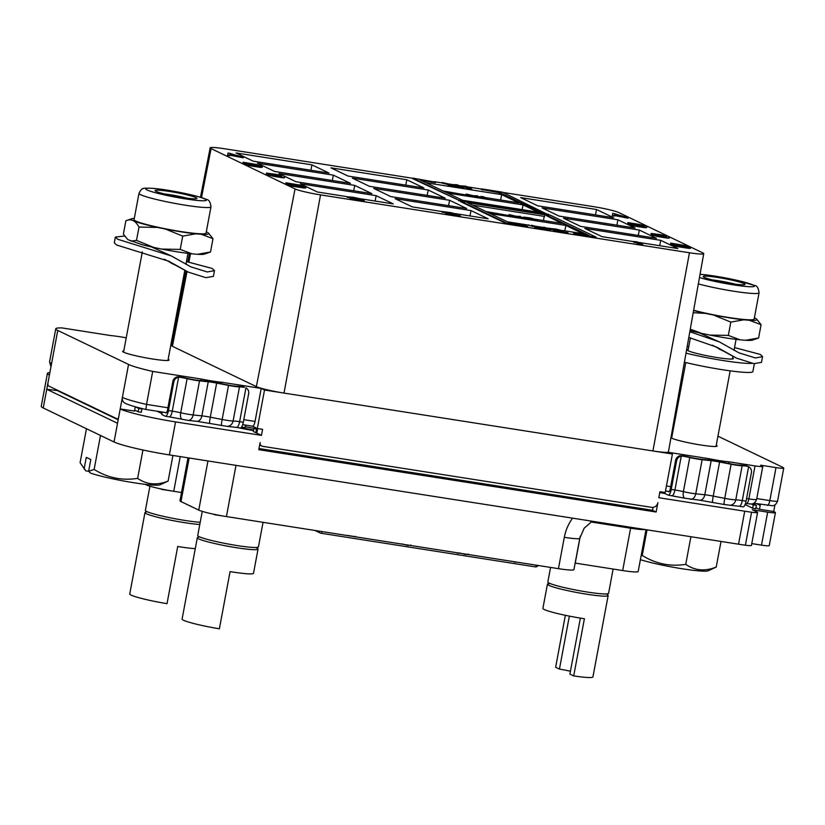 <?xml version="1.0" encoding="UTF-8"?>
<svg xmlns="http://www.w3.org/2000/svg" width="825" height="825" viewBox="0 0 825 825"><rect width="100%" height="100%" fill="white"/><g stroke="black" fill="none" stroke-linecap="round" stroke-linejoin="round"><path stroke-width="1.24" d="M644.49 226.741L635.384 225.431L633.497 224.524L644.511 226.617M635.24 225.369L642.273 226.514M642.211 226.504L642.314 225.947M640.901 226.256L641.004 225.71M642.995 225.895L644.346 225.906L643.851 225.545L639.437 224.441L627.846 222.585L633.765 225.421L646.305 227.226L642.995 225.895M630.97 223.317L641.84 225.472L630.97 223.317M502.982 192.442L593.361 206.621A20.697 1.836 -169.4 0 1 618.853 212.582L702.807 252.893A20.697 1.836 -169.4 0 1 703.725 253.646A20.697 1.836 -169.4 0 1 689.452 252.759L320.543 194.886A20.697 1.836 -169.4 0 1 295.051 188.925L211.097 148.613A20.697 1.836 -169.4 0 1 210.169 147.85A20.697 1.836 -169.4 0 1 224.452 148.748L412.737 178.282M434.476 181.696L442.076 182.892M448.759 183.944L453.915 184.748M457.885 185.367L461.979 186.017M467.146 186.821L481.243 189.038M236.053 152.955L253.172 161.174L329.062 173.085L311.943 164.866L236.053 152.955M257.452 163.226L274.57 171.445L350.46 183.356L333.341 175.137L257.452 163.226M278.85 173.508L295.969 181.727L371.858 193.627L354.74 185.408L278.85 173.508M360.236 198.722L393.257 203.899L376.138 195.68L300.248 183.779L317.367 191.998L347.201 196.68M455.493 213.665L488.122 218.79L471.003 210.571L395.113 198.66L412.232 206.879L442.066 211.561M390.833 196.608L466.723 208.508L449.604 200.289L373.715 188.389L390.833 196.608M369.435 186.326L445.325 198.237L428.206 190.018L352.316 178.107L369.435 186.326M348.037 176.055L423.926 187.966L406.797 179.747L330.907 167.836L348.037 176.055M638.065 242.313L677.851 248.552L660.732 240.333L584.842 228.422L601.961 236.641L633.105 241.529M580.563 226.37L656.452 238.281L639.323 230.062L563.434 218.151L580.563 226.37M559.154 216.098L635.044 227.999L617.925 219.78L542.035 207.879L559.154 216.098M537.756 205.817L613.645 217.728L596.527 209.509L520.637 197.598L537.756 205.817M460.515 201.011L460.412 201.558L506.498 223.688L527.577 226.999L526.041 225.658L510.232 223.173L467.424 202.63L546.48 215.026L589.277 235.579L573.468 233.093L575.118 233.888L596.197 237.198L550.1 215.067L460.515 201.011L506.602 223.142L527.68 226.452M485.966 211.53L514.346 216.511M508.881 215.129L508.984 214.572L515.934 216.346L513.16 217.181L490.246 213.582M507.365 221.801L528.877 225.173M534.93 226.132L540.942 227.071M544.686 227.659L549.574 228.422M563.001 230.536L582.986 233.671L565.868 225.452L537.147 220.945L536.797 220.172L528.794 218.924L534.229 219.037L530.485 217.975L523.896 217.119L532.434 218.635L526.969 218.78L537.25 220.388M533.187 219.605L534.229 219.037M534.218 219.099L561.588 223.389L546.377 215.583L587.421 235.29M573.468 233.093L575.015 234.434L596.093 237.744L596.197 237.198M421.441 180.551L435.394 182.737L435.497 182.191L412.768 178.097L412.665 178.643L460.505 201.042M548.357 214.789L502.363 192.153L481.284 188.843L481.181 189.389L498.64 192.658L539.684 212.365M538.106 212.118L523.06 204.899L487.493 199.32L487.596 198.773L483.316 196.711L480.521 196.484L487.596 198.773M485.069 197.557L518.781 202.847L501.662 194.628L426.051 182.758M443.169 190.977L471.539 195.968M466.084 194.576L466.187 194.03L473.137 195.793L470.363 196.628L447.449 193.04M227.648 154.801L227.545 155.347L229.917 155.719L230.093 154.688L243.458 157.276L228.051 152.945L227.648 154.801L230.02 155.172M230.01 155.244L243.354 157.822L243.458 157.276M243.127 162.226L243.024 162.773L248.944 165.619L260.288 167.362L262.164 167.372L262.288 166.702L256.668 164.515L243.127 162.226L249.047 165.072L262.267 166.815M269.641 174.188L281.346 176.189L281.449 175.642L276.509 174.415L266.588 173.106L268.434 174.374L276.777 176.333L281.985 176.663M266.31 173.229L268.331 174.921L272.735 176.148L282.078 177.695L284.481 177.829L284.584 177.272M285.924 182.768L285.821 183.325L291.751 186.172L304.415 188.038L305.776 187.925L305.642 187.131L299.351 185.006L285.924 182.768L291.854 185.615L305.879 187.368M612.367 215.15L612.263 215.707L614.635 216.078L614.811 215.047L628.176 217.635L612.769 213.304L612.367 215.15L614.738 215.521M614.728 215.603L628.072 218.182L628.176 217.635M627.846 222.585L627.743 223.132L633.662 225.978L645.006 227.71L646.986 227.174M654.359 234.547L666.074 236.548L666.177 236.002L661.227 234.774L651.317 233.465L653.153 234.733L661.495 236.693L666.703 237.023M651.028 233.578L651.162 234.372L653.049 235.28L657.453 236.507L666.796 238.054L669.209 238.188L669.312 237.631M670.643 243.127L670.539 243.674L676.469 246.52L689.133 248.387L690.494 248.273L690.36 247.49L684.069 245.355L670.643 243.127L676.572 245.974L690.597 247.727M350.078 198.237L349.975 198.794L353.358 199.65L364.186 201.145L363.804 200.227L359.504 199.196L360.762 198.897L353.048 197.237L347.325 196.793L357.617 198.278L358.751 198.825L355.018 198.567L362.33 200.166L350.852 198.485L364.289 200.599M347.212 196.608L347.222 197.34L356.555 198.629M354.513 198.33L354.915 199.114L360.123 200.042M445.696 213.489L446.222 214.335L460.453 216.573L459.927 215.717L448.862 213.984L456.38 214.149L451.203 212.675L442.076 211.489L453.894 213.593L446.325 213.788L460.556 216.026M453.245 214.675L456.277 214.696L456.38 214.149M442.076 211.489L442.076 212.221L452.162 213.665M534.868 227.679L534.765 228.226L540.272 228.319L548.202 230.34L550.574 230.711L550.677 230.165L540.932 227.659L544.748 227.318L539.241 227.226L531.31 225.204L538.56 227.277L534.868 227.679L540.375 227.772L550.677 230.165M542.489 228.061L544.748 227.318M528.938 224.833L528.835 225.39L536.972 227.453M553.204 230.35L553.73 231.206L567.961 233.444L567.435 232.588L556.37 230.845L563.887 231.01L556.215 229.113L549.584 228.36L561.413 230.464L553.833 230.66L568.064 232.887M560.752 231.536L563.784 231.557L563.887 231.01M549.584 228.36L549.594 229.092L559.67 230.536M633.115 241.467L634.023 242.498L635.508 242.447L640.427 244.808L642.799 245.18L642.902 244.633L636.972 241.787L633.115 241.467L642.902 244.633M448.078 185.336L447.975 185.883L453.482 185.976L463.784 188.368L463.887 187.811L454.142 185.305L457.957 184.965L455.596 184.594L452.451 184.882L442.148 182.49L451.77 184.934L448.078 185.336L453.585 185.429L463.887 187.811M455.709 185.708L457.957 184.965M442.148 182.49L442.045 183.037L450.182 185.109M462.01 185.893L462.918 186.924L464.403 186.873L469.322 189.234L471.694 189.606L471.797 189.059L465.867 186.213L462.01 185.893L471.797 189.059M751.565 512.222A11.23 1 10.6 0 0 757.597 512.449L751.42 545.438A11.23 1 -169.4 0 1 745.387 545.212L751.565 512.222A44.932 3.991 -169.4 0 1 744.717 511.201L658.814 497.722L659.948 491.679L665.218 492.504L672.416 454.018L284.017 393.082A22.461 2.001 -169.4 0 1 256.348 386.616L172.394 346.304A22.461 2.001 -169.4 0 1 171.394 345.479L186.007 271.002M320.543 194.886L284.017 393.082L264.516 390.019L257.307 428.515L262.577 429.34L261.442 435.383L175.539 421.905A44.932 3.991 -169.4 0 1 120.213 408.973L134.475 411.046M745.387 545.212A44.932 3.991 -169.4 0 1 738.54 544.191L169.373 454.905A44.932 3.991 -169.4 0 1 114.036 441.963L43.251 407.983A44.932 3.991 -169.4 0 1 41.25 406.333L47.427 373.343A44.932 3.991 -169.4 0 1 49.892 372.529M657.886 502.673L656.143 512.026L258.772 449.687L260.112 442.53A3.372 3.187 115.6 0 0 262.659 446.335L651.595 507.344A5.62 5.311 115.6 0 0 657.886 502.673M237.909 427.618A40.435 3.599 10.6 0 0 253.543 430.66M253.378 431.516L255.853 432.702L256.472 429.402L253.997 428.216L253.378 431.516M261.442 435.383L255.853 432.702M200.918 380.603L201.207 379.026L152.697 371.415A44.932 3.991 -169.4 0 1 128.545 364.433L57.76 330.454L49.428 374.993A44.932 3.991 -169.4 0 1 47.427 373.343M134.65 410.108L138.136 411.788L138.744 408.488L141.91 408.983L141.292 412.283L138.136 411.788M171.023 343.963L171.672 344.066M755.968 507.746L758.959 509.18L773.706 511.5A44.932 3.991 -169.4 0 1 775.314 512.459A11.23 1 10.6 0 1 775.417 512.624L769.24 545.624A11.23 1 -169.4 0 1 761.496 545.139L751.771 543.613M757.597 512.449A11.23 1 10.6 0 0 757.102 512.036L752.297 509.737L767.663 512.139A11.23 1 10.6 0 0 775.417 512.624M745.088 504.57L752.627 508.19L755.793 508.685L756.412 505.385L753.246 504.89L752.627 508.19M774.943 504.89L773.706 511.5M717.956 436.188L782.048 466.96A44.932 3.991 -169.4 0 1 783.647 467.919A11.23 1 10.6 0 1 783.75 468.095L777.573 501.084A11.23 1 -169.4 0 1 769.828 500.6L756.762 498.548M48.087 382.14L46.747 389.287L117.542 423.266L118.872 416.12A3.372 1.052 -81.1 0 1 117.367 418.976A3.372 1.052 -81.1 0 1 117.274 418.945L48.458 385.914A3.372 1.052 -81.1 0 1 48.087 382.14L49.428 374.993M118.872 416.12L122.378 397.423A44.932 3.991 10.6 0 0 146.53 404.405L145.881 409.458C136.135 407.21 129.257 405.168 125.214 403.312A5.62 5.311 -64.4 0 1 122.378 397.423L128.545 364.433M58.42 390.699L46.747 389.287L43.251 407.983M58.348 391.102L118.181 419.832M135.341 406.797A2.248 2.124 -64.4 0 0 135.166 407.354L134.444 411.201M197.495 254.296L210.499 251.996L204.487 254.09A39.404 3.506 -169.4 0 1 197.495 254.296L191.988 253.832A39.404 3.506 -169.4 0 1 161.721 249.078L153.77 247.438A39.404 3.506 -169.4 0 1 142.292 244.736L127.782 239.611L123.379 234.083L125.874 220.78C131.082 218.439 135.455 220.543 139.002 227.081L157.513 227.422L165.464 229.072A39.404 3.506 10.6 0 0 195.731 233.815L201.238 234.279A39.404 3.506 10.6 0 0 208.426 233.011A39.404 3.506 10.6 0 0 206.291 231.846M186.44 261.597L212.211 268.445L214.459 270.631L207.343 271.972L190.915 266.887L171.383 255.977L117.635 239.229L115.376 237.064L124.585 236.032M171.383 255.977L151.48 246.933M164.422 259.225L188.502 272.198L168.754 261.195L116.562 244.984L114.304 242.808L115.376 237.064M186.017 263.856L186.832 264.392L185.821 264.196M214.459 270.631L213.386 276.375L205.879 277.664L188.502 272.198M134.3 218.377A39.404 3.506 10.6 0 0 131.897 218.687A39.404 3.506 10.6 0 0 157.513 227.422M138.982 193.359L134.062 219.646A36.62 3.259 10.6 0 0 135.702 220.997A36.62 3.259 10.6 0 0 175.189 230.608A36.62 3.259 10.6 0 0 206.054 233.114L210.973 206.838C210.375 202.012 208.869 199.568 206.446 199.485C199.908 196.03 169.507 189.791 153.811 188.409C146.19 188.038 142.704 188.1 143.344 188.605C142.189 188.317 140.735 189.905 138.982 193.359A36.62 3.259 10.6 0 0 140.621 194.71A36.62 3.259 10.6 0 0 180.108 204.332A36.62 3.259 10.6 0 0 210.973 206.838M201.238 234.279L212.994 238.693L210.499 251.996M208.426 233.011L212.994 238.693M165.464 229.072L182.717 236.115L195.731 233.815M182.717 236.115L180.232 249.418L191.988 253.832M161.721 249.078L180.232 249.418M139.002 227.081L136.507 240.384L153.77 247.438M131.897 218.687L125.874 220.78M136.507 240.384L130.938 241.137M196.01 197.629A21.295 1.898 -169.4 0 1 196.845 198.557A21.295 1.898 -169.4 0 1 178.087 196.793A21.295 1.898 -169.4 0 1 156.049 191.359A21.295 1.898 -169.4 0 1 155.152 190.75A21.295 1.898 -169.4 0 1 172.126 191.874A21.295 1.898 -169.4 0 1 196.01 197.629M164.361 193.927A18.418 1.64 -169.4 0 1 187.12 198.186M123.781 350.965A23.585 2.093 10.6 0 0 122.667 351.368A23.585 2.093 10.6 0 0 123.719 352.234A23.585 2.093 10.6 0 0 149.16 358.432A23.585 2.093 10.6 0 0 169.042 360.051A23.585 2.093 10.6 0 0 168.166 359.267M264.516 390.019L261.216 388.441L221.626 382.233A22.461 2.001 10.6 0 1 201.207 379.026M57.76 330.454A44.932 3.991 -169.4 0 1 55.76 328.804A44.932 3.991 -169.4 0 1 62.164 327.948L110.674 335.558A22.461 2.001 10.6 0 1 126.235 337.817M674.293 423.978L673.417 423.844M746.182 503.611A5.62 1.753 -81.1 0 0 746.336 503.662A5.62 1.753 -81.1 0 0 748.852 498.898L755.03 465.908A11.23 1 10.6 0 0 762.785 466.393A11.23 1 10.6 0 0 762.279 465.981L760.629 465.197L776.005 467.6A11.23 1 10.6 0 0 783.75 468.095M755.03 465.908L729.135 461.845A22.461 2.001 10.6 0 1 708.727 458.648L669.127 452.43L672.416 454.018M703.725 253.646L668.415 451.925A22.461 2.001 -169.4 0 1 652.926 450.955L689.452 252.759M670.952 437.704A23.585 2.093 10.6 0 0 671.818 438.219A23.585 2.093 10.6 0 0 697.259 444.417A23.585 2.093 10.6 0 0 717.142 446.036A23.585 2.093 10.6 0 0 716.255 445.252M671.87 436.951A23.585 2.093 10.6 0 0 671.055 437.106M161.978 413.593L156.998 411.201M162.267 412.026L161.803 414.532L165.258 416.192A6.744 2.104 -81.1 0 0 165.443 416.254A6.744 2.104 -81.1 0 0 168.465 410.541L173.817 381.944A5.62 5.311 115.6 0 1 178.602 377.262L172.26 411.139L168.465 410.541M241.612 427.051L245.066 427.597L245.541 425.092M164.959 412.448L165.877 412.892A3.372 1.052 98.9 0 0 165.969 412.923A3.372 1.052 98.9 0 0 167.475 410.066L172.827 381.47A5.62 5.311 -64.4 0 1 177.612 376.788L179.159 376.808A14.603 1.299 -169.4 0 1 188.647 378.706A7.858 0.701 10.6 0 0 197.35 380.222L206.054 381.14A14.613 1.299 -169.4 0 1 206.57 381.202A22.461 2.001 10.6 0 0 216.727 382.8A14.613 1.299 -169.4 0 1 217.016 382.862L228.865 385.172A7.858 0.701 10.6 0 0 236.548 386.213A14.603 1.299 -169.4 0 1 243.458 386.904L244.447 387.379A11.23 1 10.6 0 0 239.487 386.904A11.23 1 -169.4 0 1 228.535 385.409L216.655 383.099A11.23 1 10.6 0 0 208.251 381.779L199.526 380.861A11.23 1 -169.4 0 1 187.1 378.685A11.23 1 10.6 0 0 180.149 377.293L178.602 377.262M261.216 388.441L255.049 421.431A5.62 1.753 98.9 0 1 252.532 426.195A5.62 1.753 98.9 0 1 252.368 426.143M152.697 371.415L146.53 404.405L167.908 407.767M221.347 383.707L221.626 382.233M236.404 427.35A6.744 2.104 -81.1 0 0 236.589 427.412L240.281 427.989A6.744 2.104 98.9 0 0 243.303 422.276L248.655 393.69A5.62 5.311 115.6 0 0 245.943 387.863L239.611 421.699A11.23 1 10.6 0 0 233.104 420.998A11.23 1 -169.4 0 1 222.152 419.502L210.282 417.182A11.23 1 10.6 0 0 201.867 415.872L193.143 414.954A11.23 1 -169.4 0 1 180.716 412.778A11.23 1 10.6 0 0 172.26 411.139A6.744 2.104 -81.1 0 1 169.238 416.842L165.443 416.254M257.307 428.515L252.45 426.174M659.763 492.649L664.568 493.402L664.754 492.432M667.734 491.329L668.642 491.762A3.372 1.052 98.9 0 0 668.745 491.793A3.372 1.052 98.9 0 0 670.251 488.936L675.603 460.35A5.62 5.311 -64.4 0 1 680.274 455.678L682.925 456.173A11.23 1 -169.4 0 1 689.762 457.545A11.23 1 10.6 0 0 702.127 459.711L711.181 460.68A11.23 1 -169.4 0 1 719.606 462L731.115 464.258A11.23 1 10.6 0 0 742.149 465.764A11.23 1 -169.4 0 1 747.213 466.249L746.223 465.774A14.603 1.299 10.6 0 0 739.21 465.073A7.858 0.701 -169.4 0 1 731.476 464.021L720.957 461.959A22.461 2.001 10.6 0 1 711.666 460.371A14.613 1.299 10.6 0 0 709.005 460.041L699.971 459.082A7.858 0.701 -169.4 0 1 691.309 457.566A14.603 1.299 10.6 0 0 681.924 455.689M671.241 489.411L676.593 460.824A5.62 5.311 115.6 0 1 681.264 456.153L674.922 489.998L671.241 489.411A6.744 2.104 -81.1 0 1 668.219 495.124A6.744 2.104 -81.1 0 1 668.023 495.062L664.568 493.402M708.479 459.989L708.727 458.648M728.826 463.506L729.135 461.845M739.066 506.21A6.744 2.104 -81.1 0 0 739.262 506.272L743.057 506.87A6.744 2.104 98.9 0 0 746.078 501.157L751.42 472.56A5.62 5.311 115.6 0 0 748.615 466.692L746.223 465.774M742.149 465.764L735.766 499.857A6.744 6.012 -89.5 0 1 729.836 505.22L739.262 506.272A6.744 2.104 -81.1 0 0 742.283 500.558L748.615 466.692L747.213 466.249M760.114 504.23A2.248 2.124 -64.4 0 1 760.196 505.416L759.485 509.262M745.583 340.282L758.598 337.982L752.575 340.075A39.404 3.506 -169.4 0 1 745.583 340.282L740.077 339.817A39.404 3.506 -169.4 0 1 709.809 335.074L701.858 333.424A39.404 3.506 -169.4 0 1 690.391 330.722L690.02 330.608M734.539 347.583L760.299 354.43L762.558 356.617L755.432 357.957L739.014 352.873L719.472 341.963L689.824 331.712M719.472 341.963L699.569 332.918M712.511 345.211L736.591 358.184L716.853 347.181L688.803 337.446M734.106 349.841L734.92 350.377L733.92 350.182M762.558 356.617L761.475 362.361L753.978 363.65L736.591 358.184M693.598 310.561A39.404 3.506 10.6 0 0 705.602 313.407L713.563 315.057A39.404 3.506 10.6 0 0 743.83 319.801L749.327 320.275A39.404 3.506 10.6 0 0 756.525 318.997A39.404 3.506 10.6 0 0 754.39 317.831M693.65 310.252A36.62 3.259 10.6 0 0 732.26 318.037A36.62 3.259 10.6 0 0 754.143 319.11L759.062 292.823C758.474 287.997 756.968 285.553 754.535 285.471L735.622 279.995L713.811 275.911L700.064 274.251M749.327 320.275L761.083 324.679L758.598 337.982M756.525 318.997L761.083 324.679M713.563 315.057L730.816 322.101L743.83 319.801M730.816 322.101L728.331 335.404L740.077 339.817M693.206 312.727L705.602 313.407M709.809 335.074L728.331 335.404M690.278 329.185L701.858 333.424M744.109 283.614A21.295 1.898 -169.4 0 1 744.944 284.543A21.295 1.898 -169.4 0 1 726.175 282.779A21.295 1.898 -169.4 0 1 704.137 277.344A21.295 1.898 -169.4 0 1 703.24 276.746A21.295 1.898 -169.4 0 1 720.215 277.86A21.295 1.898 -169.4 0 1 744.109 283.614M712.449 279.912A18.418 1.64 -169.4 0 1 735.209 284.171M682.925 456.173L681.264 456.153M596.527 209.509L595.495 214.882M311.943 164.866L310.901 170.228M660.732 240.333L659.691 245.706M376.138 195.68L375.107 201.053M406.797 179.747L405.766 185.109M333.341 175.137L332.3 180.51M428.206 190.018L427.164 195.391M617.925 219.78L616.894 225.153M476.407 196.463L480.459 196.835M477.5 196.371L477.603 195.814L473.622 195.752L466.187 194.03M480.521 196.484L480.428 197.031L485.781 199.052L481.779 198.423L481.882 197.876L474.849 196.061L477.603 195.814M481.779 198.423L472.075 196.897L481.882 197.876M523.06 204.899L522.153 209.622M487.493 199.32L485.781 199.052L485.884 198.505M482.223 197.35L482.326 196.793M481.15 197.381L481.253 196.835M498.64 192.658L498.743 192.112L541.54 212.664L462.485 200.258L419.688 179.706L435.497 182.191M482.821 190.183L482.924 189.626L498.743 192.112M481.284 188.843L482.924 189.626M458.762 200.774L458.865 200.217L548.46 214.273M412.768 178.097L458.865 200.217M544.232 216.377L543.428 220.543M472.684 205.147L544.583 216.428L544.799 215.335M546.377 215.583L546.48 215.026M506.498 223.688L506.602 223.142M575.015 234.434L575.118 233.888M519.214 217.016L523.834 217.47M520.307 216.913L520.41 216.367L516.429 216.305L508.984 214.572M526.515 218.563L526.866 219.326L524.587 218.976L524.69 218.419L517.646 216.614L520.41 216.367M523.896 217.119L523.875 217.8L530.32 218.666M524.587 218.976L514.882 217.449L524.69 218.419M565.868 225.452L564.826 230.814M537.147 220.945L526.866 219.326L526.969 218.78M530.269 218.656L530.372 218.109M528.753 218.388L528.856 217.841M527.608 218.213L527.711 217.656M526.278 218.027L526.381 217.48M525.597 217.986L525.7 217.429M525.298 218.027L525.401 217.47M523.875 217.8L523.978 217.253M533.827 219.625L533.93 219.079M639.323 230.062L638.292 235.424M253.997 428.216L257.637 428.783M256.472 429.402L257.513 429.567M653.06 507.365L652.523 510.283L656.143 512.026M257.658 428.567A2.248 0.701 98.9 0 1 257.555 429.33L256.843 433.177M258.988 448.542L652.523 510.283M513.263 216.635L517.244 216.697L522.978 218.151M513.16 217.181L514.882 217.449L514.986 216.903M517.141 217.243L517.244 216.697M470.467 196.082L474.447 196.144L480.171 197.608M470.363 196.628L472.075 196.897L472.178 196.35M474.344 196.701L474.447 196.144M501.662 194.628L500.631 200.001M449.604 200.289L448.563 205.662M354.74 185.408L353.708 190.781M471.003 210.571L469.972 215.933M572.571 518.162A44.932 42.488 115.6 0 0 564.3 537.322A22.461 2.001 10.6 0 0 579.8 538.292L573.932 569.632A22.461 2.001 -169.4 0 1 558.442 568.662L226.421 516.574A22.461 2.001 -169.4 0 1 198.753 510.108L180.974 501.569A22.461 2.001 -169.4 0 1 179.974 500.744L187.894 458.401A22.461 2.001 10.6 0 0 188.904 459.226A33.701 10.539 -81.1 0 0 189.121 457.999M646.006 529.681L638.179 571.519A22.461 2.001 -169.4 0 1 622.679 570.549L575.252 563.104A22.461 2.001 10.6 0 0 575.159 563.093M181.521 492.504L173.745 491.287A22.461 2.001 -169.4 0 1 146.077 484.811L145.014 484.306M314.933 530.465L320.255 533.012A2.805 2.805 0 0 0 321.028 533.249A2.805 0.877 -81.1 0 1 320.956 533.228A2.805 2.661 -64.4 0 1 318.821 531.073M535.126 566.827A2.805 0.877 -81.1 0 0 535.208 566.857L321.028 533.249A2.805 0.877 -81.1 0 0 322.121 531.589M538.086 565.465A2.805 2.805 0 0 1 535.208 566.857A2.805 0.877 -81.1 0 0 536.302 565.187M613.119 569.044L608.572 593.361A30.886 2.743 -169.4 0 1 587.256 592.03A30.886 2.743 10.6 0 1 547.841 581.996L550.574 567.425M548.553 583.698A30.886 2.743 10.6 0 0 547.429 584.193A30.886 2.743 10.6 0 0 586.843 594.227A30.886 2.743 -169.4 0 0 608.159 595.557L592.928 676.943A30.886 2.743 -169.4 0 1 573.705 675.923L569.9 674.097L580.377 618.111M607.293 594.691A30.886 2.743 -169.4 0 1 608.159 595.557M573.705 675.923L584.399 618.74A30.886 2.743 -169.4 0 1 582.316 618.42A30.886 2.743 -169.4 0 1 542.902 608.396L547.429 584.193M565.362 615.306L555.637 667.26L559.443 669.085A17.975 1.598 -169.4 0 1 570.426 671.261M569.353 616.12L559.443 669.085M263.051 522.318L258.452 546.893A30.886 2.743 10.6 0 1 237.146 545.562A30.886 2.743 -169.4 0 1 197.732 535.528L202.249 511.376M198.443 537.23A30.886 2.743 -169.4 0 0 197.319 537.735A30.886 2.743 -169.4 0 0 236.734 547.759A30.886 2.743 10.6 0 0 258.039 549.099A30.886 2.743 10.6 0 0 255.616 547.501M258.039 549.099L253.512 573.292A30.886 2.743 -169.4 0 1 232.207 571.952A30.886 2.743 -169.4 0 1 230.072 571.612L219.378 628.794A30.886 2.743 -169.4 0 1 182.088 619.111L197.319 537.735M253.976 428.309A14.046 1.248 10.6 0 1 253.718 428.268A14.046 1.248 -169.4 0 1 245.242 426.69M253.657 430.021A33.134 2.949 -169.4 0 1 241.148 427.618M246.046 429.278L240.642 427.948M200.207 522.277A30.886 2.743 10.6 0 1 184.8 520.431A30.886 2.743 -169.4 0 1 145.386 510.397L149.913 486.193M146.097 512.098A30.886 2.743 -169.4 0 0 144.973 512.603A30.886 2.743 -169.4 0 0 184.388 522.627A30.886 2.743 10.6 0 0 199.794 524.473M195.267 548.666A30.886 2.743 -169.4 0 1 179.86 546.82A30.886 2.743 -169.4 0 1 177.726 546.48L167.021 603.663A30.886 2.743 -169.4 0 1 129.742 593.979L144.973 512.603M194.401 508.014L189.76 505.715M213.293 514.14L214.376 514.367M223.678 516.13L214.314 514.687M160.576 488.843L161.659 489.07M170.971 490.834L161.597 489.39M271.404 523.627L268.362 523.174M280.325 525.03L277.355 524.587M354.936 536.621L347.15 535.384M410.283 545.263L407.911 545.428L401.847 543.902M514.583 561.784L511.118 561.237M516.563 562.093L514.511 562.155M449.14 551.512L452.152 551.987M457.236 552.781L454.348 552.327M460.226 553.255L457.174 553.152M467.961 554.307L465.589 554.482L459.525 552.946M641.066 556.081L642.232 555.442C655.72 563.826 670.22 566.806 685.73 564.362L690.907 536.724M642.232 555.442L647.027 529.836M685.73 564.362C694.877 570.673 705.045 571.56 716.224 567.043L721.019 541.447M716.224 567.043L708.149 570.797A38.012 3.382 10.6 0 1 679.666 568.363A38.012 3.382 10.6 0 1 640.396 559.67M88.698 471.323L85.883 470.879L80.097 462.712L86.46 428.722M84.088 469.064L86.274 457.359L90.822 459.535L88.626 471.25L94.133 469.456L100.495 435.466M94.133 469.456C107.621 477.84 122.121 480.81 137.631 478.376L142.952 449.996M137.631 478.376C146.788 484.688 156.956 485.574 168.125 481.058L172.92 455.462M168.125 481.058L160.05 484.811A38.012 3.382 10.6 0 1 129.834 482.089A38.012 3.382 10.6 0 1 90.43 473.065L88.626 471.25M751.462 504.034L753.246 504.89M752.905 503.704L756.412 505.385M139.868 407.993L141.91 408.983M135.321 406.838L138.744 408.488M240.983 157.451L241.086 156.905M237.889 156.482L237.992 155.925M230.134 153.429L237.095 155.626L229.979 154.512L230.134 153.429M230.051 153.986L233.413 155.048M261.484 167.423L261.587 166.877M260.288 167.362L260.391 166.805M258.431 167.104L258.534 166.557M248.944 165.619L249.047 165.072M246.252 162.958L257.122 165.113L246.252 162.958M259.411 166.083L250.666 165.083L248.779 164.175L259.359 166.382M248.005 163.804L253.657 164.691L253.76 164.134M254.977 164.897L255.069 164.381M250.522 165.01L257.555 166.155M256.183 165.897L256.286 165.351M257.493 166.145L257.596 165.598M283.408 177.818L283.511 177.272M282.078 177.695L282.181 177.148M280.232 177.447L280.335 176.89M276.674 176.89L276.777 176.333M274.57 176.519L274.673 175.962M272.735 176.148L272.838 175.601M270.652 175.653L270.755 175.106M269.352 175.292L269.455 174.745M268.331 174.921L268.434 174.374M266.444 174.013L266.537 173.467M278.974 175.818L279.077 175.271L281.449 175.642M278.2 175.581L279.077 175.271M276.767 175.271L276.87 174.725L278.303 175.024M275.055 174.962L275.158 174.415L276.87 174.725M271.497 174.405L271.6 173.858L275.158 174.415M270.043 174.219L270.146 173.662L271.6 173.858M269.146 173.951L270.146 173.662M281.964 176.787L272.869 175.354L269.218 173.601M305.487 188.038L305.59 187.492M304.415 188.038L304.518 187.481M303.084 187.904L303.188 187.358M301.238 187.657L301.342 187.11M291.751 186.172L291.854 185.615M289.049 183.511L299.31 185.243L303.383 186.935L293.463 185.625L289.049 183.511M290.802 184.346L296.062 185.171L296.165 184.625M296.062 185.171L302.445 186.955M297.773 185.481L297.877 184.934M299.207 185.79L299.31 185.243M300.382 186.099L300.486 185.542M301.28 186.398L301.383 185.852M625.701 217.81L625.804 217.264M622.607 216.831L622.71 216.284M614.852 213.788L621.813 215.985L614.697 214.861L614.852 213.788M614.769 214.345L618.131 215.407M633.662 225.978L633.765 225.421M643.149 227.463L643.252 226.916M645.006 227.71L645.109 227.164M646.202 227.782L646.305 227.226M668.126 238.178L668.229 237.631M666.796 238.054L666.899 237.497M664.95 237.796L665.053 237.249M661.392 237.239L661.495 236.693M659.288 236.868L659.392 236.321M657.453 236.507L657.556 235.95M655.37 236.012L655.473 235.465M654.081 235.651L654.184 235.094M653.049 235.28L653.153 234.733M651.162 234.372L651.265 233.826M663.702 236.177L663.805 235.63L666.177 236.002M662.929 235.929L663.805 235.63M661.485 235.63L661.588 235.073L663.032 235.383M659.783 235.321L659.887 234.764L661.588 235.073M656.226 234.764L656.329 234.207L659.887 234.764M654.772 234.568L656.329 234.207M653.874 234.31L654.875 234.022M666.683 237.136L657.597 235.713L653.936 233.96M690.205 248.397L690.308 247.84M689.133 248.387L689.236 247.84M687.803 248.263L687.906 247.717M685.957 248.016L686.06 247.459M676.469 246.52L676.572 245.974M673.778 243.86L684.028 245.592L688.102 247.294L678.181 245.984L673.778 243.86M675.52 244.705L680.78 245.53L680.883 244.984M680.78 245.53L687.163 247.314M682.492 245.84L682.595 245.293M683.925 246.149L684.028 245.592M685.101 246.448L685.204 245.902M685.998 246.757L686.101 246.211M363.773 201.197L363.877 200.65M362.845 201.135L362.948 200.588M361.515 201.011L361.618 200.465M360.061 200.826L360.164 200.269M356.895 200.331L356.998 199.774M355.183 200.021L355.286 199.464M353.358 199.65L353.461 199.103M351.914 199.341L352.017 198.794M350.749 199.031L350.852 198.485M360.432 200.083L360.535 199.557M358.988 199.794L359.092 199.248M356.493 199.361L356.596 198.815M354.915 199.114L355.018 198.567M356.07 198.526L356.173 197.979M353.966 198.155L354.069 197.608M352.388 197.907L352.492 197.361M350.543 197.66L350.646 197.113M349.604 197.598L349.707 197.041M349.192 197.649L349.295 197.103M347.222 197.34L347.325 196.793M446.222 214.335L446.325 213.788M450.935 213.407L451.038 212.86M448.831 213.036L448.934 212.489M447.253 212.788L447.356 212.242M445.397 212.541L445.5 211.994M444.469 212.479L444.572 211.922M444.056 212.53L444.159 211.984M442.076 212.221L442.179 211.674M455.864 214.748L455.967 214.201M548.202 230.34L548.305 229.793M540.272 228.319L540.375 227.772M537.137 228.597L537.24 228.051M553.73 231.206L553.833 230.66M559.897 230.546L559.989 230.031M558.442 230.278L558.546 229.721M556.339 229.907L556.442 229.35M554.761 229.659L554.864 229.102M552.915 229.412L553.018 228.855M551.977 229.34L552.08 228.793M551.564 229.402L551.667 228.845M549.594 229.092L549.697 228.535M563.372 231.619L563.475 231.072M640.427 244.808L640.53 244.262M635.508 242.447L635.611 241.9M634.023 242.498L634.126 241.952M461.412 187.997L461.515 187.44M453.482 185.976L453.585 185.429M450.347 186.254L450.45 185.708M469.322 189.234L469.425 188.678M464.403 186.873L464.506 186.326M462.918 186.924L463.021 186.378M632.723 224.153L638.375 225.039L638.478 224.493M639.695 225.256L639.798 224.74M732.61 357.864A23.471 2.083 10.6 0 1 733.384 358.586A23.471 2.083 10.6 0 1 713.604 356.978A23.471 2.083 10.6 0 1 688.287 350.811A23.471 2.083 -169.4 0 1 687.235 349.955A23.471 2.083 -169.4 0 1 688.225 349.552M684.399 362.196A45.045 4.001 10.6 0 0 729.372 370.734A45.045 4.001 10.6 0 0 752.895 371.57L754.37 363.691M687.194 346.5A45.045 4.001 -169.4 0 1 688.762 346.706M686.008 353.162A45.045 4.001 10.6 0 0 752.06 363.371M256.348 386.616L295.051 188.925M738.54 544.191L744.717 511.201M169.373 454.905L175.539 421.905M767.663 512.139L761.496 545.139M114.036 441.963L117.542 423.266M170.682 262.886L178.984 266.867M205.013 199.042A30.886 2.743 10.6 0 0 166.97 190.142A30.886 2.743 10.6 0 0 147.046 189.946A30.886 2.743 10.6 0 0 185.078 198.835A30.886 2.743 10.6 0 0 205.013 199.042M172.394 346.304L187.038 271.497M188.853 262.216L190.523 253.677M201.496 197.629L211.097 148.613M172.827 381.47L173.817 381.944M255.049 421.431L243.787 419.667M244.447 387.379L243.458 386.904M179.159 376.808L180.149 377.293M675.603 460.35L676.593 460.824M745.48 503.528L751.513 504.023C750.967 504.085 754.865 504.374 756.607 499.393A11.23 1 -169.4 0 1 748.852 498.898L746.563 498.548M670.684 486.637L666.435 485.977M767.147 505.302A5.62 1.753 -81.1 0 0 767.312 505.354A5.62 1.753 -81.1 0 0 769.828 500.6L776.005 467.6M760.196 505.416L756.566 503.673M718.781 348.872L727.072 352.853M699.476 277.53A30.886 2.743 10.6 0 0 737.694 285.491A30.886 2.743 10.6 0 0 753.112 285.027A30.886 2.743 10.6 0 0 729.455 278.716A30.886 2.743 10.6 0 0 700.054 274.302M698.342 283.903A36.62 3.259 10.6 0 0 737.034 291.73A36.62 3.259 10.6 0 0 759.062 292.823M671.715 495.639A6.744 2.104 -81.1 0 0 671.911 495.701A6.744 2.104 -81.1 0 0 674.922 489.998A11.23 1 10.6 0 1 683.389 491.638L689.762 457.545M702.127 459.711L695.743 493.804A11.23 1 -169.4 0 1 683.389 491.638A6.744 3.042 -76.8 0 0 684.946 498.238L668.219 495.124M690.195 499.135A6.744 4.455 -83.9 0 0 690.711 499.238A6.744 4.455 -83.9 0 0 695.743 493.804L704.798 494.763A6.744 4.455 -83.9 0 1 699.765 500.208L684.946 498.238A6.744 3.042 -76.8 0 0 685.245 498.269M711.181 460.68L704.798 494.763A11.23 1 10.6 0 1 713.223 496.093L719.606 462M712.728 502.219A6.744 0.639 -78.9 0 1 712.666 502.239A6.744 0.639 -78.9 0 1 713.223 496.093L724.742 498.352A6.744 0.639 -78.9 0 0 724.175 504.498L699.765 500.208M724.237 504.477A6.744 0.639 -78.9 0 1 724.175 504.498L729.836 505.22M731.115 464.258L724.742 498.352A11.23 1 -169.4 0 0 735.766 499.857A11.23 1 10.6 0 1 742.283 500.558L746.078 501.157M243.303 422.276L239.611 421.699A6.744 2.104 -81.1 0 1 236.589 427.412L227.164 426.36A6.744 6.012 -89.5 0 0 233.104 420.998L239.487 386.904M221.605 425.628A6.744 0.588 -79 0 1 221.554 425.638A6.744 0.588 -79 0 1 222.152 419.502L228.535 385.409M209.736 423.308A6.744 0.588 -79 0 1 209.674 423.318A6.744 0.588 -79 0 1 210.282 417.182L216.655 383.099M227.164 426.36L196.814 421.307A6.744 4.496 -84 0 0 201.867 415.872L208.251 381.779M196.814 421.307L188.079 420.389A6.744 4.496 -84 0 0 193.143 414.954L199.526 380.861M182.583 419.409A6.744 3.042 -76.8 0 1 182.284 419.378A6.744 3.042 -76.8 0 1 180.716 412.778L187.1 378.685M169.053 416.78A6.744 2.104 -81.1 0 0 169.238 416.842L188.079 420.389M55.76 328.804L49.582 361.793A44.932 3.991 10.6 0 0 51.583 363.443M198.753 510.108L207.952 460.958M226.421 516.574L236.002 465.352M558.442 568.662L564.3 537.322M630.785 527.288A11.23 3.517 -81.1 0 0 630.599 528.206L590.844 521.967M622.679 570.549L630.599 528.206A22.461 2.001 10.6 0 0 645.202 529.547M580.274 536.25L575.252 563.104M180.974 501.569L188.904 459.226M173.745 491.287L180.232 456.607M123.554 352.151L142.323 251.873M167.939 360.463L184.79 270.425M185.945 264.237L187.976 253.368M210.169 147.85L200.465 197.309M189.43 253.543L187.78 261.938M252.532 426.195L242.705 424.648M166.454 412.686L145.881 409.458M669.219 491.566L665.507 490.978M756.607 499.393L762.785 466.393M777.573 501.084C775.84 506.065 771.922 505.787 772.427 505.725L753.885 503.25M716.028 446.449L730.177 370.848M732.404 358.988L732.878 356.41M734.044 350.223L736.075 339.364M671.643 438.137L685.792 362.536M688.019 350.677L690.412 337.858M261.814 446.067L259.648 445.026M50.954 366.836L49.582 361.793M579.8 538.292L584.152 528.217L592.133 521.225M188.007 457.823L187.894 458.401M550.337 583.615L548.408 583.832L548.615 582.697M607.386 594.866L607.592 593.732M257.483 547.264L257.266 548.398M198.505 536.229L198.289 537.364M146.159 511.098L145.943 512.232M355.235 536.858L355.338 536.312M410.654 545.552L410.757 545.005M468.332 554.606L468.435 554.049"/></g></svg>
